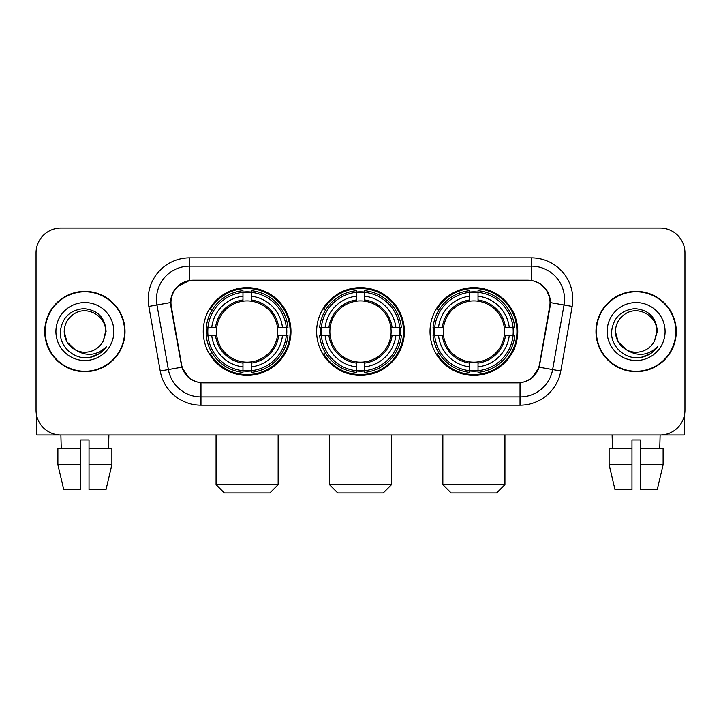 <?xml version="1.0" encoding="UTF-8"?>
<svg xmlns="http://www.w3.org/2000/svg" width="721" height="721" viewBox="0 0 721 721"><rect width="100%" height="100%" fill="white"/><g stroke="black" fill="none" stroke-linecap="round" stroke-linejoin="round"><path stroke-width="1.08" d="M316.636 331.534A43.864 43.864 0 0 0 360.5 375.398A43.864 43.864 0 0 0 404.364 331.534A43.864 43.864 0 0 0 360.5 287.661A43.864 43.864 0 0 0 316.636 331.534M430.022 331.534A43.864 43.864 0 0 0 473.895 375.398A43.864 43.864 0 0 0 517.759 331.534A43.864 43.864 0 0 0 473.895 287.661A43.864 43.864 0 0 0 430.022 331.534M203.241 331.534A43.864 43.864 0 0 0 247.105 375.398A43.864 43.864 0 0 0 290.978 331.534A43.864 43.864 0 0 0 247.105 287.661A43.864 43.864 0 0 0 203.241 331.534M170.958 302.559A22.351 22.351 0 0 0 171.301 306.443L181.521 364.384A22.351 22.351 0 0 0 203.529 382.851L517.471 382.851A22.351 22.351 0 0 0 539.479 364.384L549.699 306.443A22.351 22.351 0 0 0 527.691 280.217L193.309 280.217A22.351 22.351 0 0 0 170.958 302.559M207.179 335.671A40.142 40.142 0 0 1 207.179 327.397M433.961 335.671A40.142 40.142 0 0 1 433.961 327.397M320.575 335.671A40.142 40.142 0 0 1 320.575 327.397M44.738 331.534A40.142 40.142 0 0 0 84.88 371.675A40.142 40.142 0 0 0 125.021 331.534A40.142 40.142 0 0 0 84.88 291.392A40.142 40.142 0 0 0 44.738 331.534M595.979 331.534A40.142 40.142 0 0 0 636.12 371.675A40.142 40.142 0 0 0 676.262 331.534A40.142 40.142 0 0 0 636.12 291.392A40.142 40.142 0 0 0 595.979 331.534M170.796 299.251C172.941 288.896 179.205 282.632 189.587 280.46L531.413 280.46C541.786 282.623 548.05 288.887 550.204 299.251L550.114 306.443L539.209 367.196C535.946 376.191 529.547 381.382 520.03 382.743L200.97 382.743C191.471 381.4 185.081 376.209 181.791 367.196L170.886 306.443L170.796 299.251M177.141 286.706L189.587 280.46L189.587 266.148L531.413 266.148A33.103 33.103 0 0 1 564.02 305.001L552.637 369.558A33.103 33.103 0 0 1 520.03 396.92L200.97 396.92A33.103 33.103 0 0 1 168.363 369.558L156.98 305.001A33.103 33.103 0 0 1 189.587 266.148L189.587 257.866L531.413 257.866L531.413 280.46M539.281 283.209L546.581 290.004L550.204 299.251L550.456 302.613L572.168 306.434L560.785 371A41.385 41.385 0 0 1 520.03 405.193L200.97 405.193A41.385 41.385 0 0 1 160.215 371L148.832 306.434A41.385 41.385 0 0 1 189.587 257.866M203.115 382.851L200.97 382.743L200.97 405.193M520.03 405.193L520.03 382.743L517.885 382.851M560.785 371L539.209 367.196L532.531 377.38M188.614 377.507L181.791 367.196L160.215 371M539.894 364.384L539.759 365.087M181.241 365.087L181.106 364.384M148.832 306.434L170.544 302.559M684.95 252.9A24.829 24.829 0 0 0 660.121 228.07L60.879 228.07A24.829 24.829 0 0 0 36.05 252.9L36.05 410.159A24.829 24.829 0 0 0 60.879 434.988L660.121 434.988A24.829 24.829 0 0 0 684.95 410.159L684.95 252.9L684.95 410.159M36.05 252.9L36.05 410.159M660.121 228.07L60.879 228.07M61.24 448.237L60.879 434.988L660.121 434.988L659.76 448.237M124.616 331.534A39.727 39.727 0 0 0 84.88 291.807A39.727 39.727 0 0 0 45.153 331.534A39.727 39.727 0 0 0 84.88 371.261A39.727 39.727 0 0 0 124.616 331.534M75.308 349.874L66.963 341.88L64.187 331.534C64.466 323.729 67.918 317.754 74.533 313.608C87.43 305.353 106.284 316.231 105.572 331.534L103.31 340.943L106.077 331.534C105.131 317.492 97.623 309.868 83.555 308.651C69.811 310.156 62.078 317.781 60.357 331.534C59.284 346.891 74.443 360.04 89.467 357.508C96.695 356.12 102.427 352.425 106.654 346.422C97.11 355.597 86.754 356.796 75.597 350.018A20.693 20.693 0 0 0 103.31 340.943L105.572 331.813M75.597 350.018C68.36 346.035 64.557 339.87 64.187 331.534M55.914 331.534A28.966 28.966 0 0 0 84.88 360.5A28.966 28.966 0 0 0 113.855 331.534A28.966 28.966 0 0 0 84.88 302.559A28.966 28.966 0 0 0 55.914 331.534M106.6 346.513L99.264 353.65M99.092 353.759L89.593 357.49M36.879 416.522L36.879 434.988L132.889 434.988M57.887 448.237L57.887 464.784L63.763 489.622L57.887 464.784L57.887 448.237L80.743 448.237L80.743 439.954L89.025 439.954L89.025 448.237L111.881 448.237L111.881 464.784L106.005 489.622L111.881 464.784L89.025 464.784L89.025 448.237M108.889 434.988L108.529 448.237M80.743 448.237L80.743 489.622L63.763 489.622M57.887 464.784L80.743 464.784M106.005 489.622L89.025 489.622L89.025 464.784M675.847 331.534A39.727 39.727 0 0 0 636.12 291.807A39.727 39.727 0 0 0 596.384 331.534A39.727 39.727 0 0 0 636.12 371.261A39.727 39.727 0 0 0 675.847 331.534M656.804 331.813L654.542 340.943L657.309 331.534C656.362 317.492 648.864 309.868 634.786 308.651C621.042 310.156 613.319 317.781 611.597 331.534C610.516 346.891 625.675 360.04 640.699 357.508C647.936 356.12 653.659 352.425 657.894 346.422C648.341 355.597 637.986 356.796 626.828 350.018L618.194 341.88L615.428 331.534C615.707 323.729 619.15 317.754 625.774 313.608C638.671 305.353 657.516 316.231 656.813 331.534L654.542 340.943A20.693 20.693 0 0 1 626.828 350.018C619.591 346.035 615.797 339.87 615.428 331.534M607.145 331.534A28.966 28.966 0 0 0 636.12 360.5A28.966 28.966 0 0 0 665.086 331.534A28.966 28.966 0 0 0 636.12 302.559A28.966 28.966 0 0 0 607.145 331.534M657.831 346.513L650.495 353.65M650.324 353.759L640.825 357.49M269.87 492.93L224.348 492.93L216.066 484.656L278.144 484.656L269.87 492.93M251.25 370.711L251.25 372.378A41.052 41.052 0 0 0 287.949 335.671L286.291 335.671A39.394 39.394 0 0 1 251.25 370.711L251.25 366.881A35.59 35.59 0 0 0 282.461 335.671L277.45 335.671A30.624 30.624 0 0 0 251.25 301.189L251.25 292.347A39.394 39.394 0 0 1 286.291 327.397L287.949 327.397A41.052 41.052 0 0 0 251.25 290.689L251.25 292.347M207.927 335.671L206.26 335.671A41.052 41.052 0 0 0 242.968 372.378L242.968 370.711A39.394 39.394 0 0 1 207.927 335.671L211.758 335.671A35.59 35.59 0 0 0 242.968 366.881L242.968 361.879A30.624 30.624 0 0 0 277.45 335.671L278.676 335.671A31.832 31.832 0 0 1 251.25 363.096L251.25 366.881M242.968 292.347L242.968 290.689A41.052 41.052 0 0 0 206.26 327.397L207.927 327.397A39.394 39.394 0 0 1 242.968 292.347L242.968 296.187A35.59 35.59 0 0 0 211.758 327.397L216.769 327.397A30.624 30.624 0 0 0 242.968 361.879L242.968 363.096A31.832 31.832 0 0 1 215.543 335.671L211.758 335.671M208.008 335.671A39.313 39.313 0 0 1 208.008 327.397M251.25 292.438A39.313 39.313 0 0 0 242.968 292.438M286.201 327.397A39.313 39.313 0 0 1 286.201 335.671M286.291 327.397L282.461 327.397A35.59 35.59 0 0 0 251.25 296.187M282.461 335.671L286.291 335.671M242.968 366.881L242.968 370.711M277.45 327.397L282.461 327.397M251.25 361.924L251.25 363.096M242.968 361.879A30.624 30.624 0 0 1 216.769 335.671L215.543 335.671M251.25 370.63A39.313 39.313 0 0 1 242.968 370.63M211.758 327.397L207.927 327.397M242.968 301.135L242.968 296.187M251.25 301.189A30.624 30.624 0 0 0 216.769 327.397L215.543 327.397A31.832 31.832 0 0 1 242.968 299.963M251.25 301.135L251.25 299.963A31.832 31.832 0 0 1 278.676 327.397M212.668 309.183L210.325 309.183A43.044 43.044 0 0 1 290.148 331.534A43.044 43.044 0 0 1 210.325 353.876L212.668 353.876M383.266 492.93L337.734 492.93L329.461 484.656L391.539 484.656L383.266 492.93M364.637 370.711L364.637 372.378A41.052 41.052 0 0 0 401.345 335.671L399.677 335.671A39.394 39.394 0 0 1 364.637 370.711L364.637 366.881A35.59 35.59 0 0 0 395.847 335.671L390.845 335.671A30.624 30.624 0 0 0 364.637 301.189L364.637 292.347A39.394 39.394 0 0 1 399.677 327.397L401.345 327.397A41.052 41.052 0 0 0 364.637 290.689L364.637 292.347M321.323 335.671L319.655 335.671A41.052 41.052 0 0 0 356.363 372.378L356.363 370.711A39.394 39.394 0 0 1 321.323 335.671L325.153 335.671A35.59 35.59 0 0 0 356.363 366.881L356.363 361.879A30.624 30.624 0 0 0 390.845 335.671L392.062 335.671A31.832 31.832 0 0 1 364.637 363.096L364.637 366.881M356.363 292.347L356.363 290.689A41.052 41.052 0 0 0 319.655 327.397L321.323 327.397A39.394 39.394 0 0 1 356.363 292.347L356.363 296.187A35.59 35.59 0 0 0 325.153 327.397L330.155 327.397A30.624 30.624 0 0 0 356.363 361.879L356.363 363.096A31.832 31.832 0 0 1 328.938 335.671L325.153 335.671M321.404 335.671A39.313 39.313 0 0 1 321.404 327.397M364.637 292.438A39.313 39.313 0 0 0 356.363 292.438M399.596 327.397A39.313 39.313 0 0 1 399.596 335.671M399.677 327.397L395.847 327.397A35.59 35.59 0 0 0 364.637 296.187M395.847 335.671L399.677 335.671M356.363 366.881L356.363 370.711M390.845 327.397L395.847 327.397M364.637 361.924L364.637 363.096M356.363 361.879A30.624 30.624 0 0 1 330.155 335.671L328.938 335.671M364.637 370.63A39.313 39.313 0 0 1 356.363 370.63M325.153 327.397L321.323 327.397M356.363 301.135L356.363 296.187M364.637 301.189A30.624 30.624 0 0 0 330.155 327.397L328.938 327.397A31.832 31.832 0 0 1 356.363 299.963M364.637 301.135L364.637 299.963A31.832 31.832 0 0 1 392.062 327.397M326.063 309.183L323.72 309.183A43.044 43.044 0 0 1 403.544 331.534A43.044 43.044 0 0 1 323.72 353.876L326.063 353.876M496.652 492.93L451.13 492.93L442.856 484.656L504.934 484.656L496.652 492.93M478.032 370.711L478.032 372.378A41.052 41.052 0 0 0 514.74 335.671L513.073 335.671A39.394 39.394 0 0 1 478.032 370.711L478.032 366.881A35.59 35.59 0 0 0 509.242 335.671L504.231 335.671A30.624 30.624 0 0 0 478.032 301.189L478.032 292.347A39.394 39.394 0 0 1 513.073 327.397L514.74 327.397A41.052 41.052 0 0 0 478.032 290.689L478.032 292.347M434.709 335.671L433.051 335.671A41.052 41.052 0 0 0 469.75 372.378L469.75 370.711A39.394 39.394 0 0 1 434.709 335.671L438.539 335.671A35.59 35.59 0 0 0 469.75 366.881L469.75 361.879A30.624 30.624 0 0 0 504.231 335.671L505.457 335.671A31.832 31.832 0 0 1 478.032 363.096L478.032 366.881M469.75 292.347L469.75 290.689A41.052 41.052 0 0 0 433.051 327.397L434.709 327.397A39.394 39.394 0 0 1 469.75 292.347L469.75 296.187A35.59 35.59 0 0 0 438.539 327.397L443.55 327.397A30.624 30.624 0 0 0 469.75 361.879L469.75 363.096A31.832 31.832 0 0 1 442.324 335.671L438.539 335.671M434.799 335.671A39.313 39.313 0 0 1 434.799 327.397M478.032 292.438A39.313 39.313 0 0 0 469.75 292.438M512.992 327.397A39.313 39.313 0 0 1 512.992 335.671M513.073 327.397L509.242 327.397A35.59 35.59 0 0 0 478.032 296.187M509.242 335.671L513.073 335.671M469.75 366.881L469.75 370.711M504.231 327.397L509.242 327.397M478.032 361.924L478.032 363.096M469.75 361.879A30.624 30.624 0 0 1 443.55 335.671L442.324 335.671M478.032 370.63A39.313 39.313 0 0 1 469.75 370.63M438.539 327.397L434.709 327.397M469.75 301.135L469.75 296.187M478.032 301.189A30.624 30.624 0 0 0 443.55 327.397L442.324 327.397A31.832 31.832 0 0 1 469.75 299.963M478.032 301.135L478.032 299.963A31.832 31.832 0 0 1 505.457 327.397M439.459 309.183L437.106 309.183A43.044 43.044 0 0 1 516.93 331.534A43.044 43.044 0 0 1 437.106 353.876L439.459 353.876M684.121 416.522L684.121 434.988L588.111 434.988M631.975 448.237L631.975 464.784L609.119 464.784L614.995 489.622L609.119 464.784L609.119 448.237L631.975 448.237L631.975 439.954L640.257 439.954L640.257 448.237L663.113 448.237L663.113 464.784L657.237 489.622L663.113 464.784L640.257 464.784L640.257 448.237L640.257 489.622L657.237 489.622M631.975 464.784L631.975 489.622L614.995 489.622M612.111 434.988L612.471 448.237M531.413 257.866A41.385 41.385 0 0 1 572.168 306.434M156.98 305.001A33.103 33.103 0 0 1 156.475 299.251M251.25 361.879A30.624 30.624 0 0 0 277.45 335.671M242.968 371A39.682 39.682 0 0 0 251.25 371M286.579 335.671A39.682 39.682 0 0 0 286.579 327.397M251.25 292.059A39.682 39.682 0 0 0 242.968 292.059M364.637 361.879A30.624 30.624 0 0 0 390.845 335.671M356.363 371A39.682 39.682 0 0 0 364.637 371M399.966 335.671A39.682 39.682 0 0 0 399.966 327.397M364.637 292.059A39.682 39.682 0 0 0 356.363 292.059M478.032 361.879A30.624 30.624 0 0 0 504.231 335.671M469.75 371A39.682 39.682 0 0 0 478.032 371M513.361 335.671A39.682 39.682 0 0 0 513.361 327.397M478.032 292.059A39.682 39.682 0 0 0 469.75 292.059M278.144 434.988L278.144 484.656M216.066 434.988L216.066 484.656M391.539 434.988L391.539 484.656M329.461 434.988L329.461 484.656M504.934 434.988L504.934 484.656M442.856 434.988L442.856 484.656"/></g></svg>
